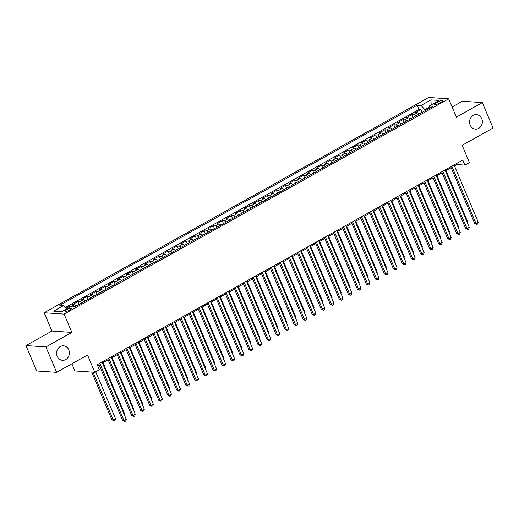 <?xml version="1.0" encoding="UTF-8"?>
<svg xmlns="http://www.w3.org/2000/svg" width="519" height="519" viewBox="0 0 519 519"><rect width="100%" height="100%" fill="white"/><g stroke="black" fill="none" stroke-linecap="round" stroke-linejoin="round"><path stroke-width="0.78" d="M68.761 349.832A7.266 6.39 -86.1 0 1 62.488 360.316A7.266 6.39 -86.1 0 1 57.207 356.3A7.266 6.39 -86.1 0 1 63.487 345.816A7.266 6.39 -86.1 0 1 68.761 349.832M481.729 118.643A7.266 6.39 -86.1 0 1 475.449 129.127A7.266 6.39 -86.1 0 1 470.175 125.111A7.266 6.39 -86.1 0 1 476.448 114.628A7.266 6.39 -86.1 0 1 481.729 118.643M69.987 309.979A3.633 0.863 -22.9 0 0 71.609 308.448A3.633 0.863 -22.9 0 0 66.536 309.739A3.633 0.863 -22.9 0 0 64.914 311.27A3.633 0.863 -22.9 0 0 69.987 309.979M71.875 363.793L74.892 370.936L94.828 372.305L99.343 369.775L97.196 364.695L462.773 160.04L464.92 165.12L469.429 162.59L462.137 145.314L493.05 128.011L482.32 102.606L462.384 101.237L452.088 106.998M25.95 345.563L36.68 370.968L56.616 372.337L45.886 346.932L71.836 332.407L64.109 314.112L44.173 312.743L51.9 331.031L25.95 345.563L45.886 346.932M64.109 314.112L448.643 98.844L428.707 97.468L44.173 312.743M419.339 113.927A4.541 1.875 -119.2 0 0 417.425 112.753L415.459 112.617L420.877 109.587L422.064 112.402M415.725 115.945A4.541 1.875 -119.2 0 0 413.812 114.777L411.846 114.641L413.033 117.456L410.244 118.916M411.846 114.641L406.435 117.67L408.401 117.807A4.541 1.875 -119.2 0 1 410.308 118.981M401.284 124.035A4.541 1.875 -119.2 0 0 399.371 122.86L397.405 122.724L402.822 119.694L404.009 122.503L401.219 123.97M392.254 129.088A4.541 1.875 -119.2 0 0 390.346 127.914L388.381 127.778L393.798 124.748L394.985 127.557M383.23 134.142A4.541 1.875 -119.2 0 0 381.322 132.968L379.35 132.832L384.767 129.802L385.954 132.611M374.205 139.196A4.541 1.875 -119.2 0 0 372.292 138.022L370.326 137.885L375.743 134.856L376.93 137.665L374.141 139.131M365.175 144.25A4.541 1.875 -119.2 0 0 363.268 143.075L361.302 142.939L366.712 139.909L367.906 142.719M356.151 149.297A4.541 1.875 -119.2 0 0 354.237 148.129L352.271 147.993L357.688 144.963L358.876 147.772M347.127 154.351A4.541 1.875 -119.2 0 0 345.213 153.183L343.247 153.047L348.664 150.017L349.851 152.826M338.096 159.404A4.541 1.875 -119.2 0 0 336.189 158.237L334.223 158.1L339.634 155.071L340.821 157.88L338.031 159.339M329.072 164.458A4.541 1.875 -119.2 0 0 327.158 163.29L325.192 163.154L330.609 160.118L331.797 162.934M320.041 169.512A4.541 1.875 -119.2 0 0 318.134 168.344L316.168 168.208L321.585 165.172L322.773 167.987M311.017 174.566A4.541 1.875 -119.2 0 0 309.11 173.398L307.138 173.262L312.555 170.226L313.742 173.041L310.952 174.501M301.993 179.619A4.541 1.875 -119.2 0 0 300.079 178.445L298.114 178.315L303.531 175.279L304.718 178.095M292.963 184.673A4.541 1.875 -119.2 0 0 291.055 183.499L289.089 183.369L294.5 180.333L295.694 183.149M283.938 189.727A4.541 1.875 -119.2 0 0 282.025 188.553L280.059 188.416L285.476 185.387L286.663 188.202L283.874 189.662M274.914 194.781A4.541 1.875 -119.2 0 0 273 193.606L271.035 193.47L276.452 190.441L277.639 193.256L274.849 194.716M265.884 199.834A4.541 1.875 -119.2 0 0 263.976 198.66L262.011 198.524L267.421 195.494L268.608 198.303M256.86 204.888A4.541 1.875 -119.2 0 0 254.946 203.714L252.98 203.578L258.397 200.548L259.584 203.357M247.829 209.942A4.541 1.875 -119.2 0 0 245.922 208.768L243.956 208.632L249.373 205.602L250.56 208.411L247.771 209.877M238.805 214.996A4.541 1.875 -119.2 0 0 236.898 213.822L234.925 213.685L240.342 210.656L241.53 213.465L238.74 214.931M229.781 220.043A4.541 1.875 -119.2 0 0 227.867 218.875L225.901 218.739L231.318 215.709L232.506 218.518M220.75 225.097A4.541 1.875 -119.2 0 0 218.843 223.929L216.877 223.793L222.288 220.763L223.481 223.572M211.726 230.151A4.541 1.875 -119.2 0 0 209.812 228.983L207.847 228.847L213.264 225.817L214.451 228.626L211.661 230.086M202.702 235.204A4.541 1.875 -119.2 0 0 200.788 234.037L198.822 233.9L204.239 230.871L205.427 233.68M193.671 240.258A4.541 1.875 -119.2 0 0 191.764 239.09L189.798 238.954L195.209 235.918L196.396 238.734M184.647 245.312A4.541 1.875 -119.2 0 0 182.733 244.144L180.768 244.008L186.185 240.972L187.372 243.787L184.582 245.247M175.617 250.366A4.541 1.875 -119.2 0 0 173.709 249.198L171.744 249.062L177.161 246.025L178.348 248.841M166.593 255.419A4.541 1.875 -119.2 0 0 164.685 254.245L162.713 254.115L168.13 251.079L169.317 253.895M157.568 260.473A4.541 1.875 -119.2 0 0 155.655 259.299L153.689 259.169L159.106 256.133L160.293 258.949M148.538 265.527A4.541 1.875 -119.2 0 0 146.63 264.353L144.665 264.216L150.075 261.187L151.269 264.002L148.479 265.462M139.514 270.581A4.541 1.875 -119.2 0 0 137.6 269.406L135.634 269.27L141.051 266.241L142.238 269.056L139.449 270.516M130.49 275.634A4.541 1.875 -119.2 0 0 128.576 274.46L126.61 274.324L132.027 271.294L133.214 274.103M121.459 280.688A4.541 1.875 -119.2 0 0 119.552 279.514L117.586 279.378L122.997 276.348L124.184 279.157L121.394 280.623M112.435 285.742A4.541 1.875 -119.2 0 0 110.521 284.568L108.555 284.431L113.972 281.402L115.16 284.211L112.37 285.677M103.404 290.796A4.541 1.875 -119.2 0 0 101.497 289.621L99.531 289.485L104.948 286.456L106.136 289.265M94.38 295.843A4.541 1.875 -119.2 0 0 92.473 294.675L90.501 294.539L95.918 291.509L97.105 294.318M85.356 300.897A4.541 1.875 -119.2 0 0 83.442 299.729L81.477 299.593L86.894 296.563L88.081 299.372L85.291 300.832M76.325 305.951A4.541 1.875 -119.2 0 0 74.418 304.783L72.452 304.647L77.869 301.617L79.057 304.426L76.267 305.886M437.673 102.003L435.688 103.112A3.523 0.837 -22.9 0 0 434.111 104.598A3.523 0.837 -22.9 0 0 439.029 103.346L441.014 102.23A3.523 0.837 -22.9 0 0 442.584 100.744A3.523 0.837 -22.9 0 0 437.673 102.003L438.38 103.683M429.083 107.336L424.912 109.665L421.039 105.454L417.27 105.195L59.815 305.308L63.59 305.568L53.658 311.128L61.845 311.685L71.778 306.132L75.547 306.392L433.002 106.278L429.226 106.019L428.947 108.549M421.039 105.454L430.965 99.895L439.158 100.459L429.226 106.019M420.877 109.587L419.073 109.464L65.349 307.488M70.597 306.787L68.839 306.671L66.043 308.234M77.869 301.617L79.835 301.747A4.541 1.875 60.8 0 1 81.743 302.921M86.894 296.563L88.859 296.693A4.541 1.875 60.8 0 1 90.773 297.867M95.918 291.509L97.883 291.646A4.541 1.875 60.8 0 1 99.797 292.813M104.948 286.456L106.914 286.592A4.541 1.875 60.8 0 1 108.821 287.76M113.972 281.402L115.938 281.538A4.541 1.875 60.8 0 1 117.852 282.706M122.997 276.348L124.969 276.484A4.541 1.875 60.8 0 1 126.876 277.652M132.027 271.294L133.993 271.431A4.541 1.875 60.8 0 1 135.9 272.598M141.051 266.241L143.017 266.377A4.541 1.875 60.8 0 1 144.931 267.545M150.075 261.187L152.048 261.323A4.541 1.875 60.8 0 1 153.955 262.497M159.106 256.133L161.072 256.269A4.541 1.875 60.8 0 1 162.985 257.443M168.13 251.079L170.096 251.215A4.541 1.875 60.8 0 1 172.01 252.39M177.161 246.025L179.126 246.162A4.541 1.875 60.8 0 1 181.034 247.336M186.185 240.972L188.15 241.108A4.541 1.875 60.8 0 1 190.064 242.282M195.209 235.918L197.181 236.054A4.541 1.875 60.8 0 1 199.088 237.228M204.239 230.871L206.205 231A4.541 1.875 60.8 0 1 208.113 232.175M213.264 225.817L215.229 225.947A4.541 1.875 60.8 0 1 217.143 227.121M222.288 220.763L224.26 220.893A4.541 1.875 60.8 0 1 226.167 222.067M231.318 215.709L233.284 215.846A4.541 1.875 60.8 0 1 235.198 217.013M240.342 210.656L242.308 210.792A4.541 1.875 60.8 0 1 244.222 211.96M249.373 205.602L251.339 205.738A4.541 1.875 60.8 0 1 253.246 206.906M258.397 200.548L260.363 200.684A4.541 1.875 60.8 0 1 262.277 201.852M267.421 195.494L269.393 195.631A4.541 1.875 60.8 0 1 271.301 196.798M276.452 190.441L278.418 190.577A4.541 1.875 60.8 0 1 280.325 191.745M285.476 185.387L287.442 185.523A4.541 1.875 60.8 0 1 289.355 186.697M294.5 180.333L296.472 180.469A4.541 1.875 60.8 0 1 298.38 181.644M303.531 175.279L305.496 175.416A4.541 1.875 60.8 0 1 307.404 176.59M312.555 170.226L314.52 170.362A4.541 1.875 60.8 0 1 316.434 171.536M321.585 165.172L323.551 165.308A4.541 1.875 60.8 0 1 325.458 166.482M330.609 160.118L332.575 160.254A4.541 1.875 60.8 0 1 334.489 161.428M339.634 155.071L341.606 155.2A4.541 1.875 60.8 0 1 343.513 156.375M348.664 150.017L350.63 150.147A4.541 1.875 60.8 0 1 352.537 151.321M357.688 144.963L359.654 145.093A4.541 1.875 60.8 0 1 361.568 146.267M366.712 139.909L368.685 140.046A4.541 1.875 60.8 0 1 370.592 141.213M375.743 134.856L377.709 134.992A4.541 1.875 60.8 0 1 379.616 136.16M384.767 129.802L386.733 129.938A4.541 1.875 60.8 0 1 388.647 131.106M393.798 124.748L395.763 124.884A4.541 1.875 60.8 0 1 397.671 126.052M402.822 119.694L404.788 119.831A4.541 1.875 60.8 0 1 406.701 120.998M425.301 110.586L424.912 109.665M94.828 372.305L87.529 355.028L56.616 372.337M448.643 98.844L456.37 117.132L482.32 102.606M454.475 165.885L456.837 164.562L464.92 165.12M97.604 365.668L99.123 364.818M102.438 362.963L108.153 359.764M111.462 357.909L117.177 354.711M120.492 352.855L126.201 349.663M129.516 347.808L135.232 344.61M138.547 342.754L144.256 339.556M147.571 337.7L153.28 334.502M156.595 332.647L162.311 329.448M165.626 327.593L171.335 324.394M174.65 322.539L180.365 319.341M183.674 317.485L189.39 314.287M192.705 312.432L198.414 309.233M201.729 307.378L207.444 304.179M210.759 302.324L216.468 299.126M219.784 297.27L225.493 294.072M228.808 292.216L234.523 289.018M237.838 287.163L243.547 283.964M246.862 282.109L252.578 278.911M255.886 277.055L261.602 273.863M264.917 272.008L270.626 268.81M273.941 266.954L279.657 263.756M282.972 261.9L288.681 258.702M291.996 256.847L297.705 253.648M301.02 251.793L306.735 248.595M310.051 246.739L315.76 243.541M319.075 241.685L324.79 238.487M328.099 236.632L333.814 233.433M337.129 231.578L342.838 228.379M346.154 226.524L351.869 223.326M355.184 221.47L360.893 218.272M364.208 216.417L369.917 213.218M373.232 211.363L378.948 208.164M382.263 206.309L387.972 203.111M391.287 201.255L397.003 198.063M400.311 196.208L406.027 193.01M409.342 191.154L415.051 187.956M418.366 186.1L424.081 182.902M427.397 181.047L433.106 177.848M436.421 175.993L442.13 172.795M445.445 170.939L451.16 167.741M456.428 163.589L456.837 164.562M419.073 109.464L417.27 105.195M68.839 306.671L69.215 307.559M63.59 305.568L66.711 308.967M431.179 104.929L430.965 99.895M71.836 332.407L51.9 331.031M450.752 166.768L474.69 223.442L476.033 223.533L451.809 166.177M478.291 222.268L477.772 223.942L476.864 224.448L476.033 223.533L478.291 222.268L454.06 164.912M476.864 224.448L474.69 223.442M422.044 112.409L419.274 113.862M466.951 221.847L467.515 221.529L446.009 170.621M467.515 221.529L467.217 222.482M441.721 171.821L465.66 228.496L467.009 228.587L442.778 171.231M469.267 227.322L468.741 228.996L467.84 229.502L467.009 228.587L469.267 227.322L445.036 169.966M467.84 229.502L465.66 228.496M432.697 176.875L456.636 233.55L457.985 233.641L433.754 176.285M460.236 232.376L459.717 234.05L458.815 234.556L457.985 233.641L460.236 232.376L436.012 175.02M458.815 234.556L456.636 233.55M423.666 181.929L447.612 238.604L448.954 238.695L424.724 181.339M451.212 237.43L450.687 239.103L449.785 239.609L448.954 238.695L451.212 237.43L426.981 180.074M449.785 239.609L447.612 238.604M414.642 186.983L438.581 243.658L439.93 243.748L415.7 186.392M442.188 242.483L441.663 244.157L440.761 244.663L439.93 243.748L442.188 242.483L417.957 185.127M440.761 244.663L438.581 243.658M457.927 226.9L458.491 226.582L436.985 175.675M458.491 226.582L458.193 227.536M448.896 231.954L449.46 231.636L427.961 180.729M449.46 231.636L449.169 232.59M394.965 127.57L392.195 129.023M439.872 237.008L440.436 236.69L418.93 185.783M440.436 236.69L440.138 237.637M385.941 132.624L383.165 134.077M430.848 242.062L431.412 241.744L409.906 190.836M431.412 241.744L431.114 242.691M405.618 192.036L429.557 248.711L430.9 248.802L406.675 191.44M433.157 247.537L432.638 249.211L431.737 249.717L430.9 248.802L433.157 247.537L408.933 190.181M431.737 249.717L429.557 248.711M421.817 247.115L422.382 246.797L400.876 195.89M422.382 246.797L422.083 247.745M396.587 197.09L420.526 253.765L421.876 253.856L397.645 196.493M424.133 252.591L423.608 254.265L422.706 254.771L421.876 253.856L424.133 252.591L399.902 195.235M422.706 254.771L420.526 253.765M367.887 142.731L365.116 144.178M412.793 252.169L413.358 251.851L391.851 200.944M413.358 251.851L413.059 252.798M387.563 202.144L411.502 258.812L412.852 258.91L388.621 201.547M415.109 257.645L414.584 259.318L413.682 259.824L412.852 258.91L415.109 257.645L390.878 200.289M413.682 259.824L411.502 258.812M358.863 147.779L356.086 149.232M403.769 257.223L404.333 256.905L382.827 205.998M404.333 256.905L404.035 257.852M378.539 207.198L402.478 263.866L403.821 263.963L379.597 206.601M406.079 262.698L405.56 264.372L404.651 264.878L403.821 263.963L406.079 262.698L381.848 205.336M404.651 264.878L402.478 263.866M349.832 152.833L347.062 154.286M394.738 262.277L395.303 261.959L373.797 211.051M395.303 261.959L395.004 262.906M369.509 212.245L393.447 268.92L394.797 269.017L370.566 211.655M397.054 267.752L396.529 269.426L395.627 269.932L394.797 269.017L397.054 267.752L372.824 210.39M395.627 269.932L393.447 268.92M385.714 267.324L386.279 267.013L364.773 216.105M386.279 267.013L385.98 267.96M360.484 217.299L384.423 273.974L385.773 274.071L361.542 216.708M388.024 272.806L387.505 274.48L386.603 274.979L385.773 274.071L388.024 272.806L363.8 215.443M386.603 274.979L384.423 273.974M331.784 162.94L329.007 164.393M376.684 272.378L377.248 272.066L355.749 221.152M377.248 272.066L376.956 273.013M351.454 222.353L375.399 279.027L376.742 279.118L352.511 221.762M379 277.86L378.474 279.527L377.573 280.033L376.742 279.118L379 277.86L354.769 220.497M377.573 280.033L375.399 279.027M322.753 167.994L319.983 169.447M367.66 277.431L368.224 277.12L346.718 226.206M368.224 277.12L367.926 278.067M342.43 227.406L366.369 284.081L367.718 284.172L343.487 226.816M369.976 282.913L369.45 284.581L368.548 285.087L367.718 284.172L369.976 282.913L345.745 225.551M368.548 285.087L366.369 284.081M358.635 282.485L359.2 282.174L337.694 231.26M359.2 282.174L358.901 283.121M304.705 178.101L301.928 179.555M349.605 287.539L350.169 287.221L328.663 236.314M350.169 287.221L349.871 288.175M295.674 183.155L292.904 184.608M340.581 292.593L341.145 292.275L319.639 241.367M341.145 292.275L340.847 293.229M333.406 232.46L357.344 289.135L358.687 289.226L334.463 231.87M360.945 287.967L360.426 289.634L359.524 290.14L358.687 289.226L360.945 287.967L336.721 230.605M359.524 290.14L357.344 289.135M324.375 237.514L348.314 294.189L349.663 294.279L325.432 236.924M351.921 293.021L351.395 294.688L350.494 295.194L349.663 294.279L351.921 293.021L327.69 235.658M350.494 295.194L348.314 294.189M315.351 242.568L339.29 299.242L340.639 299.333L316.408 241.977M342.897 298.068L342.371 299.742L341.47 300.248L340.639 299.333L342.897 298.068L318.666 240.712M341.47 300.248L339.29 299.242M331.557 297.647L332.121 297.329L310.615 246.421M332.121 297.329L331.823 298.282M306.327 247.621L330.266 304.296L331.609 304.387L307.384 247.031M333.866 303.122L333.347 304.796L332.439 305.302L331.609 304.387L333.866 303.122L309.635 245.766M332.439 305.302L330.266 304.296M322.526 302.7L323.09 302.382L301.584 251.475M323.09 302.382L322.792 303.336M297.296 252.675L321.235 309.35L322.584 309.441L298.354 252.085M324.842 308.176L324.317 309.849L323.415 310.356L322.584 309.441L324.842 308.176L300.611 250.82M323.415 310.356L321.235 309.35M268.595 198.316L265.819 199.77M313.502 307.754L314.066 307.436L292.56 256.529M314.066 307.436L313.768 308.39M288.272 257.729L312.211 314.404L313.56 314.495L289.33 257.139M315.812 313.229L315.293 314.903L314.391 315.409L313.56 314.495L315.812 313.229L291.587 255.873M314.391 315.409L312.211 314.404M259.571 203.37L256.795 204.823M304.471 312.808L305.036 312.49L283.536 261.582M305.036 312.49L304.744 313.437M279.241 262.783L303.187 319.457L304.53 319.548L280.299 262.186M306.787 318.283L306.262 319.957L305.36 320.463L304.53 319.548L306.787 318.283L282.557 260.927M305.36 320.463L303.187 319.457M295.447 317.862L296.012 317.544L274.506 266.636M296.012 317.544L295.713 318.491M270.217 267.836L294.156 324.511L295.506 324.602L271.275 267.24M297.763 323.337L297.238 325.011L296.336 325.517L295.506 324.602L297.763 323.337L273.532 265.981M296.336 325.517L294.156 324.511M286.423 322.915L286.988 322.597L265.481 271.69M286.988 322.597L286.689 323.545M261.193 272.89L285.132 329.565L286.475 329.656L262.251 272.293M288.733 328.391L288.214 330.065L287.312 330.571L286.475 329.656L288.733 328.391L264.508 271.035M287.312 330.571L285.132 329.565M232.493 218.531L229.716 219.978M277.393 327.969L277.957 327.651L256.457 276.744M277.957 327.651L277.665 328.598M252.163 277.944L276.102 334.612L277.451 334.71L253.22 277.347M279.709 333.445L279.183 335.118L278.281 335.624L277.451 334.71L279.709 333.445L255.478 276.089M278.281 335.624L276.102 334.612M223.462 223.579L220.692 225.032M268.368 333.023L268.933 332.705L247.427 281.798M268.933 332.705L268.634 333.652M243.139 282.991L267.077 339.666L268.427 339.763L244.196 282.401M270.684 338.498L270.159 340.172L269.257 340.678L268.427 339.763L270.684 338.498L246.454 281.136M269.257 340.678L267.077 339.666M234.114 288.045L258.053 344.72L259.396 344.817L235.172 287.455M261.654 343.552L261.135 345.226L260.227 345.732L259.396 344.817L261.654 343.552L237.423 286.19M260.227 345.732L258.053 344.72M225.084 293.099L249.023 349.774L250.372 349.871L226.141 292.508M252.63 348.606L252.104 350.28L251.202 350.779L250.372 349.871L252.63 348.606L228.399 291.243M251.202 350.779L249.023 349.774M259.344 338.07L259.909 337.759L238.403 286.851M259.909 337.759L259.61 338.706M205.407 233.686L202.637 235.139M250.314 343.124L250.878 342.812L229.372 291.905M250.878 342.812L250.58 343.76M196.383 238.74L193.606 240.193M241.29 348.178L241.854 347.866L220.348 296.952M241.854 347.866L241.556 348.813M216.06 298.153L239.999 354.827L241.348 354.918L217.117 297.562M243.599 353.66L243.08 355.327L242.178 355.833L241.348 354.918L243.599 353.66L219.375 296.297M242.178 355.833L239.999 354.827M232.259 353.231L232.823 352.92L211.324 302.006M232.823 352.92L232.531 353.867M207.029 303.206L230.974 359.881L232.317 359.972L208.087 302.616M234.575 358.713L234.05 360.381L233.148 360.887L232.317 359.972L234.575 358.713L210.344 301.351M233.148 360.887L230.974 359.881M178.328 248.848L175.558 250.301M223.235 358.285L223.799 357.974L202.293 307.06M223.799 357.974L223.501 358.921M198.005 308.26L221.944 364.935L223.293 365.026L199.062 307.67M225.551 363.767L225.025 365.434L224.124 365.94L223.293 365.026L225.551 363.767L201.32 306.405M224.124 365.94L221.944 364.935M169.304 253.901L166.528 255.354M214.211 363.339L214.775 363.021L193.269 312.114M214.775 363.021L214.477 363.975M188.981 313.314L212.92 369.989L214.263 370.079L190.038 312.723M216.52 368.821L216.001 370.488L215.1 370.994L214.263 370.079L216.52 368.821L192.296 311.458M215.1 370.994L212.92 369.989M160.28 258.955L157.504 260.408M205.18 368.393L205.745 368.075L184.245 317.167M205.745 368.075L205.453 369.028M179.95 318.368L203.889 375.042L205.239 375.133L181.008 317.777M207.496 373.868L206.971 375.542L206.069 376.048L205.239 375.133L207.496 373.868L183.265 316.512M206.069 376.048L203.889 375.042M170.926 323.421L194.865 380.096L196.214 380.187L171.984 322.831M198.472 378.922L197.947 380.596L197.045 381.102L196.214 380.187L198.472 378.922L174.241 321.566M197.045 381.102L194.865 380.096M161.902 328.475L185.841 385.15L187.184 385.241L162.96 327.885M189.441 383.976L188.922 385.649L188.014 386.155L187.184 385.241L189.441 383.976L165.211 326.62M188.014 386.155L185.841 385.15M196.156 373.446L196.72 373.129L175.214 322.221M196.72 373.129L196.422 374.082M187.132 378.5L187.696 378.182L166.19 327.275M187.696 378.182L187.398 379.136M133.201 274.116L130.425 275.57M178.101 383.554L178.666 383.236L157.16 332.329M178.666 383.236L178.367 384.19M152.871 333.529L176.81 390.204L178.16 390.294L153.929 332.939M180.417 389.029L179.892 390.703L178.99 391.209L178.16 390.294L180.417 389.029L156.187 331.673M178.99 391.209L176.81 390.204M169.077 388.608L169.642 388.29L148.136 337.382M169.642 388.29L169.343 389.237M143.847 338.583L167.786 395.257L169.136 395.348L144.905 337.986M171.387 394.083L170.868 395.757L169.966 396.263L169.136 395.348L171.387 394.083L147.162 336.727M169.966 396.263L167.786 395.257M160.047 393.661L160.611 393.344L139.111 342.436M160.611 393.344L160.319 394.291M134.817 343.636L158.762 400.311L160.105 400.402L135.874 343.04M162.363 399.137L161.837 400.811L160.935 401.317L160.105 400.402L162.363 399.137L138.132 341.781M160.935 401.317L158.762 400.311M106.116 289.278L103.346 290.731M151.023 398.715L151.587 398.397L130.081 347.49M151.587 398.397L151.288 399.345M125.793 348.69L149.732 405.365L151.081 405.456L126.85 348.093M153.339 404.191L152.813 405.864L151.911 406.371L151.081 405.456L153.339 404.191L129.108 346.835M151.911 406.371L149.732 405.365M97.092 294.331L94.315 295.778M141.998 403.769L142.563 403.451L121.057 352.544M142.563 403.451L142.264 404.398M116.769 353.744L140.707 410.412L142.05 410.51L117.826 353.147M144.308 409.244L143.789 410.918L142.887 411.424L142.05 410.51L144.308 409.244L120.084 351.888M142.887 411.424L140.707 410.412M132.968 408.823L133.532 408.505L112.033 357.597M133.532 408.505L133.24 409.452M107.738 358.791L131.677 415.466L133.026 415.563L108.795 358.201M135.284 414.298L134.758 415.972L133.857 416.478L133.026 415.563L135.284 414.298L111.053 356.936M133.857 416.478L131.677 415.466M123.944 413.87L124.508 413.559L103.002 362.651M124.508 413.559L124.21 414.506M98.714 363.845L122.653 420.52L124.002 420.617L99.771 363.255M126.26 419.352L125.734 421.026L124.832 421.532L124.002 420.617L126.26 419.352L102.029 361.99M124.832 421.532L122.653 420.52M91.733 372.091L111.877 419.78L113.226 419.871L115.484 418.612L95.71 371.812M93.076 372.181L113.226 419.871L114.057 420.786L111.877 419.78M115.484 418.612L114.959 420.28L114.057 420.786M413.812 114.777L417.425 112.753M71.985 306.145L74.418 304.783M79.835 301.747L83.442 299.729M88.859 296.693L92.473 294.675M97.883 291.646L101.497 289.621M106.914 286.592L110.521 284.568M115.938 281.538L119.552 279.514M124.969 276.484L128.576 274.46M133.993 271.431L137.6 269.406M143.017 266.377L146.63 264.353M152.048 261.323L155.655 259.299M161.072 256.269L164.685 254.245M170.096 251.215L173.709 249.198M179.126 246.162L182.733 244.144M188.15 241.108L191.764 239.09M197.181 236.054L200.788 234.037M206.205 231L209.812 228.983M215.229 225.947L218.843 223.929M224.26 220.893L227.867 218.875M233.284 215.846L236.898 213.822M242.308 210.792L245.922 208.768M251.339 205.738L254.946 203.714M260.363 200.684L263.976 198.66M269.393 195.631L273 193.606M278.418 190.577L282.025 188.553M287.442 185.523L291.055 183.499M296.472 180.469L300.079 178.445M305.496 175.416L309.11 173.398M314.52 170.362L318.134 168.344M323.551 165.308L327.158 163.29M332.575 160.254L336.189 158.237M341.606 155.2L345.213 153.183M350.63 150.147L354.237 148.129M359.654 145.093L363.268 143.075M368.685 140.046L372.292 138.022M377.709 134.992L381.322 132.968M386.733 129.938L390.346 127.914M395.763 124.884L399.371 122.86M404.788 119.831L408.401 117.807M436.271 104.507L435.688 103.112"/></g></svg>
